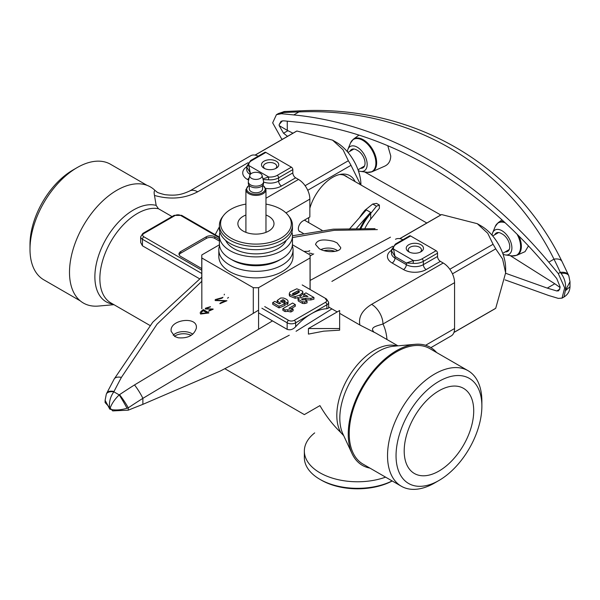 <?xml version="1.0" encoding="UTF-8"?>
<svg xmlns="http://www.w3.org/2000/svg" width="600" height="600" viewBox="0 0 600 600"><rect width="100%" height="100%" fill="white"/><g stroke="black" fill="none" stroke-linecap="round" stroke-linejoin="round"><path stroke-width="0.9" d="M452.452 273.832L495.713 248.858A54.172 31.275 -120 0 0 493.072 244.282L449.812 269.257M399.862 238.665L441.6 214.567L477.27 223.688L487.755 233.295L493.072 244.282M441.6 214.567A54.172 31.275 -120 0 0 440.25 215.272L399.765 238.642M477.27 223.688L481.08 225.885A34.748 20.062 -120 0 1 505.643 268.44L505.643 272.835L502.567 258.952L495.713 248.858M453.938 332.483L494.423 309.105A54.172 31.275 -120 0 0 495.713 308.288L505.643 272.835M453.975 332.385L495.713 308.288M307.74 190.282L351 165.308A54.172 31.275 -120 0 0 348.353 160.733L343.043 149.745L332.55 140.137L296.888 131.017A54.172 31.275 -120 0 0 295.538 131.722L255.045 155.093M351 165.308L360.645 184.815M360.93 184.98L360.93 184.89A34.748 20.062 -120 0 0 336.36 142.335L332.55 140.137M355.087 181.605A34.62 19.987 120 0 0 341.288 174.218A34.62 19.987 120 0 0 309.855 208.192M347.565 177.262A32.303 18.652 120 0 0 345.87 176.055A32.303 18.652 120 0 0 339.525 174.547M255.15 155.115L296.888 131.017M305.1 185.708L348.353 160.733M302.76 221.07L309.855 216.975L309.855 199.118A16.05 9.27 -120 0 0 298.5 179.453L295.665 177.817L281.475 186.007A16.05 9.27 180 0 1 265.77 188.377A16.05 9.27 180 0 0 281.475 186.007A4.012 2.317 -120 0 1 278.64 181.095A12.038 6.952 180 0 1 263.565 182.01A12.038 6.952 180 0 0 278.64 181.095A4.012 2.317 -120 0 0 281.475 186.007L295.665 177.817A4.012 2.317 -120 0 1 292.83 172.905A4.012 2.317 -120 0 0 295.665 177.817L298.5 179.453A16.05 9.27 -120 0 1 309.855 199.118L309.855 216.975L302.76 221.07A6.217 3.593 -60 0 0 298.695 226.553A6.217 3.593 -60 0 0 299.647 231.532A6.217 3.593 -60 0 1 298.695 226.553A6.217 3.593 -60 0 1 302.76 221.07M300.532 231.81A6.217 3.593 -60 0 1 299.647 231.532A6.217 3.593 -60 0 0 300.532 231.81M155.085 190.507A67.043 38.707 120 0 0 79.695 232.545A67.043 38.707 120 0 0 98.438 306.06A67.043 38.707 120 0 1 79.695 232.545A67.043 38.707 120 0 1 155.085 190.507L157.005 192.03L155.085 190.507C154.087 190.733 153.885 192.375 154.485 195.442L156.165 205.403L158.422 208.718L172.028 216.57L158.422 208.718L156.165 205.403L154.485 195.442C153.885 192.375 154.087 190.733 155.085 190.507M197.655 191.812C184.59 198.645 170.197 199.86 154.485 195.442C170.197 199.86 184.59 198.645 197.655 191.812A16.05 9.27 -120 0 0 189.63 191.017L189.63 191.017A16.05 9.27 -120 0 1 197.655 191.812L248.077 162.697L197.655 191.812M413.138 263.332L406.327 263.01L406.327 264.645L394.98 258.09A12.038 6.952 180 0 1 391.455 253.178L391.455 249.9A12.038 6.952 180 0 0 391.575 250.882L394.98 256.455L394.98 258.09A4.012 2.317 -60 0 1 392.145 263.01A16.05 9.27 180 0 1 391.455 250.327A16.05 9.27 180 0 0 392.145 263.01L403.493 269.558L392.145 263.01A4.012 2.317 -60 0 0 394.98 258.09A12.038 6.952 180 0 1 391.455 253.178L391.455 249.9A12.038 6.952 180 0 0 391.575 250.882L394.98 256.455L394.98 258.09L406.327 264.645A4.012 2.317 -60 0 1 403.493 269.558A16.05 9.27 180 0 0 426.195 269.558A16.05 9.27 180 0 1 403.493 269.558A4.012 2.317 -60 0 0 406.327 264.645A12.038 6.952 180 0 0 423.353 264.645A4.012 2.317 -120 0 0 426.195 269.558L440.377 261.368L426.195 269.558A4.012 2.317 -120 0 1 423.353 264.645A12.038 6.952 180 0 1 406.327 264.645L406.327 263.01L394.98 256.455L393.562 249.083A2.01 1.62 166.1 0 0 391.575 250.882A2.01 1.62 166.1 0 1 393.562 249.083L394.98 256.455L406.327 263.01L413.423 260.55L413.138 263.332L406.327 263.01L413.423 260.55L413.138 263.332A12.038 6.952 180 0 0 423.353 261.368L423.353 264.645L437.543 256.455A4.012 2.317 -120 0 0 440.377 261.368L443.22 263.01L440.377 261.368A4.012 2.317 -120 0 1 437.543 256.455L423.353 264.645L423.353 261.368A12.038 6.952 180 0 1 413.138 263.332M258.173 156.188A16.05 9.27 -120 0 0 250.748 155.722L189.63 191.017C181.185 194.835 175.837 195.892 164.752 194.663C159.188 193.222 156.517 192.248 156.75 191.738C156.517 192.248 159.188 193.222 164.752 194.663C175.837 195.892 181.185 194.835 189.63 191.017L250.748 155.722A16.05 9.27 -120 0 1 258.173 156.188M215.167 234.697L219.42 226.8L215.167 234.697M402.885 239.745A16.05 9.27 -120 0 0 395.467 239.28A16.05 9.27 -120 0 1 402.885 239.745M328.642 306.99L337.2 311.933L328.642 306.99M339.645 313.343L359.933 325.058C358.237 317.145 362.13 310.237 371.618 304.35L443.22 263.01A16.05 9.27 -120 0 1 454.567 282.668A16.05 9.27 -120 0 0 443.22 263.01L371.618 304.35A16.05 9.27 -120 0 1 382.965 324.007C376.043 326.175 369.353 327.345 374.153 332.28A53.168 30.697 -60 0 1 376.163 333.278A53.168 30.697 -60 0 0 374.153 332.28L359.933 325.058C358.237 317.145 362.13 310.237 371.618 304.35A16.05 9.27 -120 0 1 382.965 324.007C376.043 326.175 369.353 327.345 374.153 332.28L359.933 325.058L339.645 313.343M451.245 335.888A16.05 9.27 -120 0 0 454.567 328.538L454.567 282.668L454.567 328.538A16.05 9.27 -120 0 1 451.245 335.888L430.897 347.632L451.245 335.888M308.715 217.627L308.715 222.638L308.715 217.627M265.868 152.422A2.01 1.155 -120 0 0 264.87 152.325A2.01 1.155 -120 0 1 265.868 152.422L291.405 167.167L277.222 175.358A10.035 5.79 180 0 1 268.71 177L262.92 178.852L268.71 177L248.843 165.532L250.267 174.45L250.267 172.905L246.855 167.333L250.267 172.905L248.843 165.532A2.01 1.62 166.1 0 0 246.855 167.333A12.038 6.952 180 0 1 246.735 166.35A12.038 6.952 180 0 0 246.855 167.333A2.01 1.62 166.1 0 1 248.843 165.532A10.035 5.79 180 0 1 251.685 160.613A2.01 1.155 -120 0 0 250.68 160.515L246.735 166.35L246.735 169.627L246.735 166.35L250.68 160.515L264.87 152.325L250.68 160.515A2.01 1.155 -120 0 1 251.685 160.613L265.868 152.422L291.405 167.167L277.222 175.358A10.035 5.79 180 0 1 268.71 177L248.843 165.532A10.035 5.79 180 0 1 251.685 160.613L265.868 152.422M292.83 169.627A2.01 1.155 -120 0 0 291.405 167.167A2.01 1.155 -120 0 1 292.83 169.627L292.83 172.905L278.64 181.095L278.64 177.817A12.038 6.952 180 0 1 268.425 179.782L263.108 179.602L268.425 179.782L268.71 177L268.425 179.782A12.038 6.952 180 0 0 278.64 177.817A2.01 1.155 -120 0 0 277.222 175.358A2.01 1.155 -120 0 1 278.64 177.817L278.64 181.095L292.83 172.905L292.83 169.627L278.64 177.817L292.83 169.627M410.588 235.972L436.125 250.718L421.935 258.907A2.01 1.155 60 0 1 423.353 261.368L437.543 253.178A2.01 1.155 -120 0 0 436.125 250.718L421.935 258.907A10.035 5.79 180 0 1 413.423 260.55L393.562 249.083A10.035 5.79 180 0 1 396.397 244.17A2.01 1.155 -120 0 0 395.393 244.065L409.582 235.875A2.01 1.155 -120 0 1 410.588 235.972L436.125 250.718A2.01 1.155 -120 0 1 437.543 253.178L437.543 256.455L437.543 253.178L423.353 261.368A2.01 1.155 60 0 0 421.935 258.907A10.035 5.79 180 0 1 413.423 260.55L393.562 249.083A10.035 5.79 180 0 1 396.397 244.17L410.588 235.972A2.01 1.155 -120 0 0 409.582 235.875L395.393 244.065L391.455 249.9L395.393 244.065A2.01 1.155 -120 0 1 396.397 244.17L410.588 235.972M357.39 461.482A68.108 39.322 -60 0 1 352.043 453.615A68.108 39.322 -60 0 1 362.347 386.692A68.108 39.322 -60 0 1 415.147 344.31A68.108 39.322 -60 0 1 436.612 352.538A68.108 39.322 -60 0 0 415.147 344.31A68.108 39.322 -60 0 0 362.347 386.692A68.108 39.322 -60 0 0 352.043 453.615A68.108 39.322 -60 0 0 357.39 461.482A68.108 39.322 -60 0 0 369.9 468.09A68.108 39.322 -60 0 1 357.39 461.482M340.822 432.555L343.74 435.743L340.822 432.555C332.858 424.875 325.89 415.89 319.928 405.615L304.35 414.607L225.007 368.798L304.35 414.607L319.928 405.615C325.89 415.89 332.858 424.875 340.822 432.555A53.168 30.697 120 0 1 349.545 375.457A53.168 30.697 120 0 1 395.37 345.517A53.168 30.697 120 0 0 349.545 375.457A53.168 30.697 120 0 0 340.822 432.555M72.915 170.04L72.915 170.04A60.69 35.04 120 0 0 30 244.373L30 249.285A66.713 38.52 120 0 0 43.815 279.825L80.235 300.847L43.815 279.825A66.713 38.52 120 0 1 30 249.285A66.713 38.52 120 0 1 77.175 167.58L77.175 167.58A66.713 38.52 120 0 0 30 249.285L30 244.373A60.69 35.04 120 0 1 72.915 170.04L77.175 167.58A66.713 38.52 120 0 1 110.528 164.273A66.713 38.52 120 0 0 77.175 167.58L72.915 170.04M438.96 480.48A60.69 35.04 -60 0 1 396.045 455.707A60.69 35.04 -60 0 1 438.96 381.375A60.69 35.04 -60 0 1 481.875 406.147A60.69 35.04 -60 0 1 438.96 480.48L434.707 482.94A66.713 38.52 -60 0 1 401.347 486.248A66.713 38.52 -60 0 1 401.347 409.215A66.713 38.52 -60 0 1 468.06 370.695A66.713 38.52 -60 0 1 481.875 401.235A66.713 38.52 -60 0 0 468.06 370.695L429.757 348.577A66.713 38.52 -60 0 0 363.045 387.097A66.713 38.52 -60 0 0 363.045 464.13A66.713 38.52 -60 0 1 363.045 387.097A66.713 38.52 -60 0 1 429.757 348.577L468.06 370.695A66.713 38.52 -60 0 0 401.347 409.215A66.713 38.52 -60 0 0 401.347 486.248L363.045 464.13L401.347 486.248A66.713 38.52 -60 0 0 434.707 482.94L438.96 480.48A60.69 35.04 -60 0 1 396.045 455.707A60.69 35.04 -60 0 1 438.96 381.375A60.69 35.04 -60 0 1 481.875 406.147A60.69 35.04 -60 0 1 438.96 480.48L434.707 482.94L438.96 480.48M438.96 390.787A49.155 28.38 -60 0 1 463.537 388.357A49.155 28.38 -60 0 1 463.537 445.118A49.155 28.38 -60 0 1 414.382 473.498A49.155 28.38 -60 0 1 406.845 434.107A49.155 28.38 -60 0 1 438.96 390.787A49.155 28.38 -60 0 1 463.537 388.357A49.155 28.38 -60 0 1 463.537 445.118A49.155 28.38 -60 0 1 414.382 473.498A49.155 28.38 -60 0 1 406.845 434.107A49.155 28.38 -60 0 1 438.96 390.787M339.645 330.173L323.678 331.163L308.43 334.095L308.43 328.538L339.645 328.538L339.645 310.515L308.43 328.538L339.645 328.538L339.645 310.515L308.43 328.538L308.43 334.095L323.678 331.163L339.645 330.173L339.645 328.538L339.645 330.173M328.642 308.017L326.88 308.7L326.88 304.785L311.272 313.793A53.168 30.697 -60 0 1 326.88 308.7L326.88 304.785A2.01 1.155 -120 0 0 325.462 302.325L294.248 320.347A4.012 2.317 180 0 1 288.57 320.347L264.72 306.577L288.57 320.347A2.01 1.155 -60 0 0 287.153 322.8L261.892 308.22L287.153 322.8A2.01 1.155 -60 0 1 288.57 320.347A4.012 2.317 180 0 0 294.248 320.347A2.01 1.155 -120 0 1 295.665 322.8A6.022 3.473 180 0 1 287.153 322.8L287.153 329.355L287.153 322.8A6.022 3.473 180 0 0 295.665 322.8A2.01 1.155 -120 0 0 294.248 320.347L325.462 302.325A4.012 2.317 180 0 0 325.462 299.048A4.012 2.317 180 0 1 325.462 302.325A2.01 1.155 -120 0 1 326.88 304.785L311.272 313.793A53.168 30.697 -60 0 1 326.88 308.7L328.642 308.017L328.642 302.325A6.022 3.473 180 0 1 326.88 304.785A6.022 3.473 180 0 0 328.642 302.325L328.642 308.017M295.665 326.722A53.168 30.697 -60 0 1 311.272 313.793L295.665 322.8L295.665 326.722C293.017 329.498 290.183 330.382 287.153 329.355L258.577 312.862L287.153 329.355C290.183 330.382 293.017 329.498 295.665 326.722A53.168 30.697 -60 0 1 311.272 313.793L295.665 322.8L295.665 326.722M142.44 245.805L199.507 278.752L142.44 245.805L140.67 242.49L142.44 245.805L142.44 239.25A6.022 3.473 180 0 1 140.67 236.798L140.67 242.49L140.67 236.798A6.022 3.473 180 0 0 142.44 239.25L201.765 273.502L142.44 239.25A2.01 1.155 120 0 1 143.858 236.798A4.012 2.317 180 0 1 143.858 233.52A2.01 1.155 -120 0 0 142.852 233.423L140.67 236.798L142.852 233.423A2.01 1.155 -120 0 1 143.858 233.52L175.065 215.498A2.01 1.155 -120 0 0 174.067 215.4L142.852 233.423L174.067 215.4A2.01 1.155 -120 0 1 175.065 215.498A4.012 2.317 180 0 1 180.743 215.498A2.01 1.155 -60 0 1 181.748 215.4L174.067 215.4L181.748 215.4A2.01 1.155 -60 0 0 180.743 215.498L219.42 237.825L180.743 215.498A4.012 2.317 180 0 0 175.065 215.498L143.858 233.52A4.012 2.317 180 0 0 143.858 236.798A2.01 1.155 120 0 0 142.44 239.25L142.44 245.805M296.798 288.803L302.632 291.21L302.722 292.575L299.97 295.013L295.147 296.655L289.702 294.495L289.305 293.513L289.305 295.155L289.305 293.513L290.115 291.945L296.798 288.803L302.632 291.21L302.722 294.21L299.97 296.647L302.722 294.21L302.722 292.575L299.97 295.013L295.147 296.655L289.702 294.495L289.305 293.55L290.115 291.945L296.798 288.803M302.835 291.983L302.835 293.618L302.835 291.983M298.252 290.67L292.493 294L292.605 293.632L294.548 294.743L297.322 293.475L299.513 291.84L298.252 290.67L298.252 292.305L293.168 294.697L298.95 292.418L298.252 292.305L298.252 290.67L292.605 293.632L294.548 294.743L297.322 293.475L299.513 291.84L298.252 290.67M385.597 477.15A53.168 30.697 180 0 1 331.695 477.908A53.168 30.697 180 0 1 304.35 451.08A53.168 30.697 180 0 0 331.695 477.908A53.168 30.697 180 0 0 385.597 477.15A53.168 30.697 180 0 1 331.695 477.908A53.168 30.697 180 0 1 304.35 451.08A53.168 30.697 180 0 1 314.685 432.9M276.225 168.233A8.625 4.98 180 0 1 264.022 168.233A8.625 4.98 180 0 1 264.022 161.19A8.625 4.98 180 0 1 276.225 161.19A8.625 4.98 180 0 1 276.225 168.233L276.225 168.233A8.625 4.98 180 0 1 264.022 168.233A8.625 4.98 180 0 1 264.022 161.19A8.625 4.98 180 0 1 276.225 161.19A8.625 4.98 180 0 1 276.225 168.233L276.225 168.233M265.447 163.65A6.623 3.825 180 0 1 272.663 162.817A6.623 3.825 180 0 1 276.75 166.35A6.623 3.825 180 0 1 275.423 168.645A6.623 3.825 180 0 0 276.75 166.35A6.623 3.825 180 0 0 272.663 162.817A6.623 3.825 180 0 0 265.447 163.65A6.623 3.825 180 0 0 263.505 166.35A6.623 3.825 180 0 1 265.447 163.65M264.832 168.645A6.623 3.825 180 0 1 263.505 166.35A6.623 3.825 180 0 0 264.832 168.645M420.945 251.782A8.625 4.98 180 0 1 408.743 251.782A8.625 4.98 180 0 1 408.743 244.74A8.625 4.98 180 0 1 420.945 244.74A8.625 4.98 180 0 1 420.945 251.782L420.945 251.782A8.625 4.98 180 0 1 408.743 251.782A8.625 4.98 180 0 1 408.743 244.74A8.625 4.98 180 0 1 420.945 244.74A8.625 4.98 180 0 1 420.945 251.782L420.945 251.782M410.16 247.2A6.623 3.825 180 0 1 417.375 246.368A6.623 3.825 180 0 1 421.463 249.9A6.623 3.825 180 0 1 420.143 252.195A6.623 3.825 180 0 0 421.463 249.9A6.623 3.825 180 0 0 417.375 246.368A6.623 3.825 180 0 0 410.16 247.2A6.623 3.825 180 0 0 408.217 249.9A6.623 3.825 180 0 1 410.16 247.2M409.545 252.195A6.623 3.825 180 0 1 408.217 249.9A6.623 3.825 180 0 0 409.545 252.195M201.765 268.59L180.743 256.455A6.022 3.473 180 0 1 178.98 253.995A6.022 3.473 180 0 1 180.743 251.542L206.28 236.798A6.022 3.473 180 0 1 214.792 236.798L219.42 239.468L214.792 236.798A6.022 3.473 180 0 0 206.28 236.798L180.743 251.542A6.022 3.473 180 0 0 178.98 253.995A6.022 3.473 180 0 0 180.743 256.455L201.765 268.59M179.153 254.812A6.022 3.473 180 0 1 180.743 253.178L206.28 238.433A6.022 3.473 180 0 1 214.792 238.433L219.42 241.103L214.792 238.433L214.792 236.798L214.792 238.433A6.022 3.473 180 0 0 206.28 238.433L206.28 236.798L206.28 238.433L180.743 253.178L180.743 251.542L180.743 253.178A6.022 3.473 180 0 0 179.153 254.812M285.06 311.58L282.855 310.305L282.855 308.67L292.62 303.03L295.32 304.582L295.32 306.225L291.218 308.595L295.32 306.225L295.32 304.582L288.923 308.28L293.115 309.097L293.115 310.733L290.933 311.993L287.76 311.385L285.06 311.58L282.855 310.305L282.855 308.67L292.62 303.03L295.32 304.582L288.923 308.28L293.115 309.097L290.933 310.358L290.933 311.993L287.76 311.385L285.06 311.58L285.06 309.945L282.855 308.67L285.06 309.945L285.06 311.58M290.933 310.358L287.76 309.743L285.06 309.945L287.76 309.743L287.76 311.385L287.76 309.743L290.933 310.358L290.933 311.993L293.115 310.733L293.115 309.097L290.933 310.358M285.045 305.423L279.038 307.913L272.7 304.252L272.7 302.618L274.83 301.388L279.12 303.862L280.785 303.165L279.6 302.835L277.163 300.502L280.71 297.998L283.327 297.998C286.822 299.085 288.375 300.39 287.978 301.92L287.34 302.858L287.34 304.493L284.347 303.105L284.873 300.63L283.013 299.655L280.493 301.11L285.045 303.78L285.045 305.423L279.038 307.913L272.7 304.252L272.7 302.618L274.83 301.388L279.12 303.862L280.785 303.165L279.6 302.835L277.163 300.548L280.71 297.998L283.327 297.998C286.822 299.085 288.375 300.39 287.978 301.92L287.34 302.858L284.347 301.47L284.347 303.105L287.34 304.493L287.978 303.562L287.34 304.493L287.34 302.858L284.347 301.47L284.873 300.63L283.013 299.655L280.493 301.11L285.045 303.78L279.038 306.27L279.038 307.913L279.038 306.27L272.7 302.618L279.038 306.27L285.045 303.78L285.045 305.423M277.327 302.827L277.163 300.502L277.327 302.827M288.067 301.41L287.978 303.562L288.067 301.41M284.347 301.575L283.013 301.29L281.16 301.95L283.013 301.29L284.347 301.575M298.35 297.472L295.147 298.29L289.702 296.13L289.305 295.185L289.702 296.13L295.147 298.29L298.35 297.472M303.772 294.127L303.772 295.763L304.733 296.317L303.772 295.763L303.772 294.127L305.947 292.875L313.957 297.495L313.957 299.13L310.89 299.94L304.89 299.782L310.89 299.94L313.957 299.13L313.957 297.495L310.89 298.305L305.805 298.215L301.373 299.017L303.03 299.985L304.597 299.58L307.058 301.252L307.058 302.888L304.718 303.57L302.572 303.45L298.252 300.975L297.93 298.462L304.86 296.332L307.942 296.535L303.772 294.127L305.947 292.875L313.957 297.495L310.89 298.305L305.805 298.215L301.373 299.017L303.03 299.985L304.597 299.58L307.058 301.252L304.718 301.935L302.572 301.808L298.252 299.332L297.93 298.462L304.86 296.332L307.942 296.535L303.772 294.127M304.2 299.745L302.272 299.865L304.2 299.745M304.575 220.02A6.217 3.593 -60 0 1 304.733 220.103A6.217 3.593 -60 0 1 305.415 220.733A6.217 3.593 -60 0 0 304.733 220.103A6.217 3.593 -60 0 0 304.575 220.02M392.145 480.93A53.168 30.697 180 0 1 319.928 479.34A53.168 30.697 180 0 1 304.35 457.635L304.35 451.08M392.228 480.975A51.165 29.543 180 0 1 321.345 480.158L319.928 479.34M284.325 111.532L301.312 110.782C413.062 105.323 514.627 163.89 562.013 261.495L568.53 275.16A12.038 6.712 155.6 0 0 560.295 272.392A464.963 340.403 19.5 0 0 553.98 259.163C506.595 163.972 408.705 107.212 298.957 111.93A464.963 168.075 -14.1 0 0 283.44 112.552L278.362 113.573L284.325 111.532A12.038 5.85 82.7 0 0 282.435 112.493M568.53 275.16L568.815 275.805A12.038 5.94 157.5 0 0 561.097 273.382L560.295 272.392L558.27 273.562A1402.395 1026.713 19.5 0 0 548.783 262.163C477.345 176.767 385.522 123.795 293.76 114.93A1402.395 506.933 -14.1 0 0 281.415 113.722L276.435 114.683L272.663 122.835L281.415 138.547A1402.395 1026.713 -160.5 0 1 282.39 139.312M561.097 273.382C564.908 278.7 566.31 284.513 565.312 290.812L570 281.73L570 286.74L565.312 290.812L563.985 297.007L562.05 298.125L564.66 287.85L558.27 273.562M505.058 279.87L548.783 295.538A1402.395 506.933 165.9 0 1 558.27 298.388L562.05 298.125M285.585 111.42A12.038 5.423 87.2 0 0 283.44 112.552L281.415 113.722M505.643 273.278L547.26 288.105A1402.815 507.082 165.9 0 1 556.748 290.962L558.638 290.827L560.055 287.79A198.615 114.667 -120 0 0 560.055 286.755L556.748 278.55A1402.815 1027.02 19.5 0 0 547.26 267.15C476.835 182.97 386.325 130.762 295.882 122.017A1402.815 507.082 -14.1 0 0 283.538 120.81L281.048 121.29L279.173 124.59A198.615 114.667 -120 0 0 279.173 125.618L283.538 133.222A1402.815 1027.02 -160.5 0 1 287.52 136.35M510.18 255.6L554.79 283.763A468.435 169.328 165.9 0 1 560.062 287.58M440.775 214.98L364.65 171.938M287.28 121.163A193.897 111.945 -120 0 0 287.25 124.29A193.897 111.945 -120 0 0 287.347 130.38L287.933 130.688A468.435 342.952 -160.5 0 1 292.957 133.208M282.337 120.84L279.173 124.59M287.347 130.38L279.173 125.618M371.377 172.012A18.81 10.86 -120 0 0 372.15 171.72L384.728 166.163C388.627 164.325 390.63 160.928 390.75 155.977L387.787 145.725M503.04 254.228A14.047 8.107 -120 0 0 505.5 254.962L512.153 255.87L516.87 255.278L525.06 251.647L528.428 245.97M358.327 170.678A14.047 8.107 -120 0 0 360.78 171.413A14.047 8.107 -120 0 0 364.26 154.597A14.047 8.107 -120 0 0 347.962 149.205A14.047 8.107 -120 0 0 347.37 151.695M349.995 151.252A10.23 5.91 60 0 1 351.555 149.46A10.23 5.91 60 0 1 356.67 149.97L357.81 150.623A10.23 5.91 60 0 1 364.493 159.637A10.23 5.91 60 0 1 362.925 167.843A10.23 5.91 60 0 1 360.593 168.3M494.707 234.803A10.23 5.91 60 0 1 496.268 233.01A10.23 5.91 60 0 1 501.39 233.52L502.522 234.173A10.23 5.91 60 0 1 509.205 243.195A10.23 5.91 60 0 1 507.638 251.392A10.23 5.91 60 0 1 505.312 251.85M505.5 254.962A14.047 8.107 -120 0 0 508.98 238.147A14.047 8.107 -120 0 0 492.675 232.755A14.047 8.107 -120 0 0 492.082 235.245M359.49 217.657A40.133 23.168 120 0 1 365.017 210.18L372.697 204.03L376.485 206.212L370.695 213.458A40.133 23.168 120 0 0 360.69 229.11M356.678 228.135L370.597 212.347A40.133 23.168 120 0 0 359.798 229.11M376.485 206.212L379.373 205.042L376.538 203.407L372.697 204.03M349.2 229.327L366.337 209.895L370.597 212.347M379.373 205.042L379.373 208.32L370.695 219.112L370.695 213.458M365.002 228.218A34.11 19.695 -60 0 1 370.695 219.112M262.56 185.572L262.56 188.955A6.623 3.825 180 0 1 255.938 192.78A6.623 3.825 180 0 1 249.315 188.955L249.315 185.572M260.303 173.333A6.173 3.562 180 0 1 262.05 175.343A6.173 3.562 180 0 1 255.938 179.415A6.173 3.562 180 0 1 249.825 175.343A6.173 3.562 180 0 1 253.987 172.47A6.173 3.562 180 0 1 260.303 173.333M262.05 175.343L263.483 181.125A7.627 4.402 180 0 1 263.565 181.748A7.627 4.402 180 0 1 255.938 186.15A7.627 4.402 180 0 1 248.317 181.748A7.627 4.402 180 0 1 248.392 181.125L249.825 175.343M263.565 181.748L263.565 183.39A7.627 4.402 180 0 1 255.938 187.785A7.627 4.402 180 0 1 248.317 183.39L248.317 181.748M258.577 287.692L258.577 329.002L258.577 287.692A54.172 31.275 180 0 1 253.298 287.692L253.298 313.237L253.298 287.692L201.833 257.978L201.833 308.767L201.833 257.978A54.172 31.275 180 0 1 201.765 256.455A54.172 31.275 180 0 1 201.833 254.925L219.458 244.755L201.833 254.925A54.172 31.275 180 0 0 201.765 256.455A54.172 31.275 180 0 0 201.833 257.978L253.298 287.692A54.172 31.275 180 0 0 258.577 287.692L310.05 257.978L310.05 289.47L310.05 257.978L258.577 287.692M310.05 254.925A54.172 31.275 180 0 1 310.11 256.455A54.172 31.275 180 0 1 310.05 257.978A54.172 31.275 180 0 0 310.11 256.455A54.172 31.275 180 0 0 310.05 254.925L292.425 244.755L310.05 254.925M243.173 216.315A18.06 10.425 180 0 1 245.91 215.017A18.06 10.425 180 0 0 243.173 216.315A18.06 10.425 180 0 0 237.877 223.688A18.06 10.425 180 0 1 243.173 216.315M265.972 215.017A18.06 10.425 180 0 1 273.998 223.688A18.06 10.425 180 0 1 255.938 234.112A18.06 10.425 180 0 1 237.877 223.688A18.06 10.425 180 0 0 255.938 234.112A18.06 10.425 180 0 0 273.998 223.688A18.06 10.425 180 0 0 265.972 215.017M282.188 271.605A37.117 21.428 180 0 1 241.733 276.255A37.117 21.428 180 0 1 218.82 256.455L218.82 249.9A37.117 21.428 180 0 1 219.555 245.647A37.117 21.428 180 0 0 218.82 249.9A37.117 21.428 180 0 0 255.938 271.327A37.117 21.428 180 0 0 293.055 249.9A37.117 21.428 180 0 1 255.938 271.327A37.117 21.428 180 0 1 218.82 249.9L218.82 256.455A37.117 21.428 180 0 0 241.733 276.255A37.117 21.428 180 0 0 282.188 271.605A37.117 21.428 180 0 0 293.055 256.455A37.117 21.428 180 0 1 282.188 271.605M230.115 243.51A36.517 21.082 0 0 0 269.91 248.077A36.517 21.082 0 0 0 292.455 228.6A36.517 21.082 0 0 1 269.91 248.077A36.517 21.082 0 0 1 230.115 243.51A36.517 21.082 0 0 1 219.42 228.6A36.517 21.082 0 0 0 230.115 243.51M233.805 248.587A31.297 18.075 0 0 0 264.127 253.252A31.297 18.075 0 0 0 286.222 240.39A31.297 18.075 0 0 1 264.127 253.252A31.297 18.075 0 0 1 233.805 248.587A31.297 18.075 0 0 1 225.66 240.39A31.297 18.075 0 0 0 233.805 248.587M230.115 250.718A36.517 21.082 0 0 0 269.91 255.292A36.517 21.082 0 0 0 292.455 235.808A36.517 21.082 0 0 0 291.923 232.208A36.517 21.082 0 0 1 292.455 235.808L292.455 243.84A36.517 21.082 0 0 1 281.76 258.75A36.517 21.082 0 0 0 292.455 243.84L292.455 235.808A36.517 21.082 0 0 1 269.91 255.292A36.517 21.082 0 0 1 230.115 250.718A36.517 21.082 0 0 1 219.42 235.808A36.517 21.082 0 0 0 230.115 250.718M219.96 232.208A36.517 21.082 0 0 0 219.42 235.808L219.42 243.84A36.517 21.082 0 0 0 230.115 258.75A36.517 21.082 0 0 0 281.76 258.75A36.517 21.082 0 0 1 230.115 258.75L232.53 260.138A33.105 19.117 0 0 0 279.353 260.138L281.76 258.75L279.353 260.138A33.105 19.117 0 0 1 232.53 260.138L230.115 258.75A36.517 21.082 0 0 1 219.42 243.84L219.42 235.808A36.517 21.082 0 0 1 219.96 232.208M292.32 245.647A37.117 21.428 180 0 1 293.055 249.9A37.117 21.428 180 0 0 292.32 245.647M230.94 238.125A35.362 20.415 0 0 0 275.993 240.502A35.362 20.415 0 0 0 288.218 215.355A35.362 20.415 0 0 0 265.972 204.112A35.362 20.415 0 0 1 288.218 215.355L289.275 216.72A36.517 21.082 0 0 1 292.455 225.322A36.517 21.082 0 0 0 289.275 216.72L288.218 215.355A35.362 20.415 0 0 1 275.993 240.502A35.362 20.415 0 0 1 230.94 238.125A35.362 20.415 0 0 1 223.657 215.355A35.362 20.415 0 0 0 230.94 238.125M245.91 204.112A35.362 20.415 0 0 0 223.657 215.355L222.6 216.72A36.517 21.082 0 0 0 219.42 225.322A36.517 21.082 0 0 0 230.115 240.233A36.517 21.082 0 0 0 269.91 244.808A36.517 21.082 0 0 0 292.455 225.322L292.455 228.6L292.455 225.322A36.517 21.082 0 0 1 269.91 244.808A36.517 21.082 0 0 1 230.115 240.233A36.517 21.082 0 0 1 219.42 225.322L219.42 228.6L219.42 225.322A36.517 21.082 0 0 1 222.6 216.72L223.657 215.355A35.362 20.415 0 0 1 245.91 204.112M232.53 260.138L230.115 258.75L232.53 260.138M307.058 301.252L307.058 302.888L304.718 303.57L302.572 303.45L298.252 300.975L297.93 298.462L298.252 300.975L298.252 299.332L302.572 301.808L302.572 303.45L302.572 301.808L304.718 301.935L304.718 303.57L304.718 301.935L307.058 301.252M308.767 251.303L308.767 251.1A481.77 253.56 116 0 1 309.705 250.65L309.705 250.853A481.53 253.433 116 0 0 308.767 251.303L303.945 251.407M319.207 248.692L315.532 244.478C317.032 239.79 323.085 238.748 333.675 241.35L337.043 242.865L340.725 247.627C340.763 252.337 326.468 253.163 319.207 248.692M377.362 229.612L334.237 230.317L292.455 237.562M201.833 281.265L157.042 324.18L121.41 377.385A476.888 172.387 105.9 0 0 114.007 391.493L113.865 391.793A12.038 5.85 -157.3 0 0 106.312 394.14L105.105 400.32L109.808 409.178C108.698 402.893 110.055 397.095 113.865 391.793A197.183 113.843 180 0 0 119.198 394.875L119.52 394.673A476.888 349.14 -40.5 0 1 134.512 384.945L258.577 310.155M310.11 280.425L390.465 237.173M310.103 255.93L313.725 253.882M208.538 311.257L213.142 309.233L209.093 310.47L212.197 309.345M206.347 308.475L210.465 306.87M200.16 312.885L200.595 314.04L208.837 312.983L200.595 313.837L200.16 312.877M178.178 337.785C187.913 338.572 193.958 335.385 196.327 328.23C198.225 315.645 169.035 319.485 171.172 331.365L174.833 336.517L178.178 337.785M216.532 300.188L226.935 300.75L219.892 303.495A481.785 256.972 -63.5 0 1 220.86 302.722L225.51 300.877L215.167 300.555L215.257 299.587L222.915 297.442A481.515 253.425 116 0 0 221.978 298.2L217.282 299.07M219.892 303.697L226.935 300.75M205.425 308.235L210.465 306.675L206.212 308.79L213.142 309.038M205.267 308.993L212.197 309.142M208.837 312.788A476.603 275.168 60 0 0 203.355 309.615L201.112 311.31L200.16 312.817M309.293 253.08L312.255 253.59M203.28 310.53A476.452 275.085 -120 0 1 207.465 312.945L201.442 313.343L201.555 311.88L203.28 310.725A476.213 274.942 -120 0 1 207.315 313.058M201.555 312.082L203.28 310.725M224.19 294.907L224.392 294.218M227.558 298.185A481.793 256.972 -63.5 0 1 228.517 297.435M216.735 299.475L221.978 298.2M222.915 297.248A481.755 253.553 116 0 0 221.978 297.998M114.007 391.493A12.038 5.423 -152.8 0 0 106.852 392.993L106.312 394.14M127.005 408.263C120.495 410.16 114.757 410.467 109.808 409.178C111.255 404.362 114.39 399.6 119.198 394.875A12.038 0.69 59.7 0 1 127.005 408.263L128.265 407.827L128.265 410.168L112.703 410.91L105.105 402.548L105.105 400.32M289.26 335.22L220.192 371.085L142.875 404.347A1402.395 1026.72 139.5 0 0 128.265 410.168M331.935 308.888L296.062 331.275M272.505 320.895L142.875 398.347L142.875 404.347M119.52 394.673A12.038 1.312 56.2 0 1 128.265 407.827A464.963 340.41 139.5 0 1 142.875 398.347A12.038 1.62 57.8 0 0 134.512 384.945M192.757 334.2A11.64 6.72 0 0 0 173.19 335.303M191.16 335.37A11.64 6.72 0 0 0 174.458 336.293M320.955 249.57A11.64 6.72 180 0 1 336.525 250.035A11.64 6.72 180 0 1 337.575 250.733M324.045 250.657A11.64 6.72 180 0 1 334.987 251.415M285.968 212.91L309.855 199.118L285.968 212.91M248.632 180.15L247.425 179.453A16.05 9.27 180 0 1 246.735 166.77A16.05 9.27 180 0 0 247.425 179.453A4.012 2.317 -60 0 0 249.263 177.615A4.012 2.317 -60 0 1 247.425 179.453L248.632 180.15M265.972 198.24L298.5 179.453L265.972 198.24M331.89 281.407L392.798 246.248L331.89 281.407M382.965 324.007L454.567 282.668L382.965 324.007A69.225 39.968 -60 0 1 386.978 339.517A69.225 39.968 -60 0 0 382.965 324.007M425.588 345.27L454.567 328.538L425.588 345.27M113.047 304.155A54.578 31.515 -60 0 1 101.468 248.115A54.578 31.515 -60 0 1 156.165 205.403A54.578 31.515 -60 0 0 101.468 248.115A54.578 31.515 -60 0 0 113.047 304.155M342.862 433.845A54.578 31.515 -60 0 1 351.12 380.212A54.578 31.515 -60 0 1 393.435 346.245L415.147 344.31L393.435 346.245A54.578 31.515 -60 0 0 351.12 380.212A54.578 31.515 -60 0 0 342.862 433.845L352.043 453.615L342.862 433.845M397.035 345.923A53.168 30.697 120 0 0 395.37 345.517A53.168 30.697 120 0 1 397.035 345.923M110.88 302.91A53.168 30.697 -60 0 1 108.427 246.045A53.168 30.697 -60 0 1 158.422 208.718A53.168 30.697 -60 0 0 108.427 246.045A53.168 30.697 -60 0 0 110.88 302.91L149.993 325.485L110.88 302.91M250.215 174.51A12.038 6.952 180 0 1 246.735 169.627A12.038 6.952 180 0 0 250.215 174.51M251.295 173.498L250.267 172.905L251.295 173.498M326.46 298.95A2.01 1.155 120 0 0 325.462 299.048A2.01 1.155 120 0 1 326.46 298.95L302.197 284.94L326.46 298.95L328.642 302.325L326.46 298.95M201.765 270.225L143.858 236.798L201.765 270.225M279.6 302.835L279.6 303.668L279.6 302.835M277.163 300.548L277.163 302.183L277.163 300.548M283.013 299.655L283.013 301.29L283.013 299.655M299.97 295.013L299.97 296.535L299.97 295.013M295.147 296.655L295.147 298.29L295.147 296.655M289.702 294.495L289.702 296.13L289.702 294.495M289.305 293.55L289.305 295.185L289.305 293.55M310.89 298.305L310.89 299.94L310.89 298.305M305.805 298.215L305.805 299.85L305.805 298.215M292.605 293.632L292.605 294.322L292.605 293.632M562.013 261.495A12.038 6.525 153.4 0 0 553.98 259.163L548.783 262.163M301.312 110.782A12.038 5.79 88.2 0 0 298.957 111.93L293.76 114.93M556.748 290.962L559.815 289.192M554.79 283.763L547.26 288.105M287.933 130.688L283.538 133.222M360.78 171.413L367.44 172.32L372.15 171.72A18.81 10.86 -120 0 0 372.75 149.692A18.81 10.86 -120 0 0 353.377 139.2L358.942 135.135M367.44 172.32A18.555 10.71 -120 0 0 372.038 150.105A18.555 10.71 -120 0 0 350.505 142.98L353.377 139.2M516.87 255.278A18.81 10.86 -120 0 0 518.97 236.183M503.918 221.685A18.81 10.86 -120 0 0 498.09 222.75L501.982 219.907M512.153 255.87A18.555 10.71 -120 0 0 517.14 234.353M505.043 222.728A18.555 10.71 -120 0 0 495.217 226.538L498.09 222.75M245.91 232.358L245.91 189.615A10.035 5.79 0 0 0 248.843 193.71A10.035 5.79 0 0 0 259.778 194.962A10.035 5.79 0 0 0 265.972 189.615L262.905 185.175M249.127 185.363A9.232 5.325 0 0 0 249.413 192.728A9.232 5.325 0 0 0 262.32 192.81A9.232 5.325 0 0 0 262.755 185.363M121.41 377.385A12.038 5.79 -151.8 0 0 114.165 379.05L106.852 392.993M426.825 223.028L343.972 175.192M502.725 253.343L509.197 249.6M492.69 235.965L498.6 232.553M358.013 169.792L364.485 166.05M347.978 152.415L353.888 149.002M113.948 304.68L98.438 306.06L113.948 304.68M397.935 345.84L376.163 333.278L397.935 345.84M110.528 164.273L146.947 185.303L110.528 164.273M219.42 237.15L181.748 215.4L219.42 237.15M481.875 406.147L481.875 401.235L481.875 406.147M568.815 275.805L570 281.73M276.435 114.683L278.362 113.573M570 286.74C569.798 291.218 567.795 294.645 563.985 297.007M347.962 149.205L350.505 142.98M492.675 232.755L495.217 226.538M298.965 230.91L303.285 233.4M304.38 220.132L322.087 230.355M265.972 232.358L265.972 189.615M248.97 185.175L245.91 189.615M310.11 289.507L310.11 256.455L310.11 289.507M201.765 281.317L201.765 256.455L201.765 281.317M293.055 256.455L293.055 249.9L293.055 256.455M375.038 228.638L333.263 229.17L292.455 235.778M201.765 277.125L152.752 322.207L114.165 379.05"/></g></svg>
